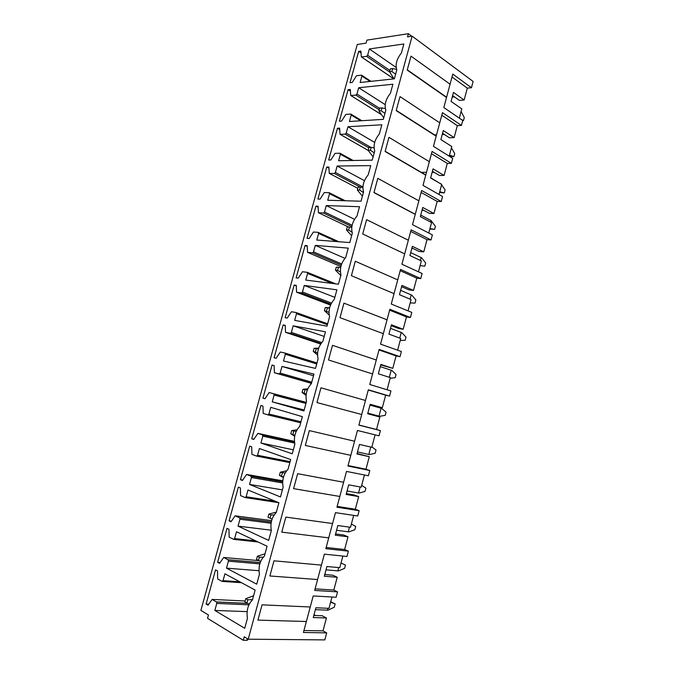 <?xml version="1.0" encoding="UTF-8"?>
<svg xmlns="http://www.w3.org/2000/svg" width="674" height="674" viewBox="0 0 674 674"><rect width="100%" height="100%" fill="white"/><g stroke="black" fill="none" stroke-linecap="round" stroke-linejoin="round"><path stroke-width="1.01" d="M420.947 79.675L421.368 79.633M450.072 84.191L410.988 56.161L407.206 70.096L446.517 97.494L452.776 74.073L471.446 87.746L473.114 81.444L412.134 36.16L248.217 639.205L324.817 639.896L326.679 632.878L303.426 632.482L306.358 621.504L257.898 620.114L262.043 604.839L310.242 606.988L313.199 595.942L336.141 597.24L337.564 591.873L314.674 590.441L317.589 579.539L269.878 575.975L273.998 560.81L321.439 565.115L324.379 554.154L346.967 556.48L348.382 551.147L325.837 548.687L328.735 537.86L281.774 532.148L285.86 517.093L332.568 523.538L335.475 512.644L357.717 515.989L359.124 510.698L336.933 507.219L339.806 496.46L293.586 488.642L297.647 473.696L343.614 482.239L346.503 471.421L368.4 475.768L369.799 470.511L347.944 466.029L350.8 455.346L305.314 445.447L309.341 430.602L354.583 441.217L357.456 430.475L379.015 435.817L380.397 430.585L358.888 425.117L361.727 414.51L316.957 402.555L320.959 387.811L365.477 400.474L368.333 389.808L389.555 396.118L390.928 390.928L369.756 384.492L372.57 373.952L328.516 359.967L332.493 345.332L376.303 360.009L379.133 349.41L400.027 356.689L401.392 351.533L380.549 344.128L383.346 333.664L339.999 317.673L343.942 303.148L387.053 319.813L389.867 309.282L410.424 317.513L411.789 312.391L391.274 304.041L394.054 293.645L351.398 275.683L355.308 261.259L397.736 279.887L400.533 269.432L420.761 278.598L422.109 273.509L401.923 264.216L404.686 253.887L362.713 233.988L366.605 219.665L408.343 240.23L411.115 229.834L431.031 239.927L432.371 234.872L412.505 224.661L415.243 214.399L373.952 192.587L377.811 178.357L418.874 200.827L421.638 190.506L441.234 201.518L442.565 196.496L423.011 185.367L425.741 175.173L385.115 151.473L388.949 137.344L429.346 161.693L432.085 151.439L451.369 163.352L452.692 158.356L433.449 146.334L436.162 136.207L396.194 110.637L400.002 96.609L439.743 122.82L442.464 112.634L461.437 125.423L462.752 120.469L443.821 107.554L446.517 97.494M315.095 588.849L333.832 590.053L337.236 577.256L332.948 575.225L324.742 574.568M333.832 590.053L337.564 591.873M303.957 630.502L322.981 630.864L326.41 617.982L313.267 617.544L315.879 607.763L328.971 608.336L331.987 597.004M326.165 547.465L344.616 549.512L347.995 536.799L343.664 534.979L335.585 533.96M344.616 549.512L348.382 551.147M337.236 577.256L324.295 576.236L326.89 566.514L339.789 567.668L342.872 556.058M337.152 506.376L355.324 509.241L358.686 496.612L354.313 495.002L346.352 493.621M355.324 509.241L359.124 510.698M347.995 536.799L335.248 535.198L337.826 525.543L350.531 527.279L353.69 515.383M348.07 465.557L365.965 469.23L369.301 456.686L357.052 453.551M365.965 469.23L369.799 470.511M358.686 496.612L346.133 494.438L348.694 484.85L361.197 487.15L364.432 474.976M358.913 425.008L376.53 429.49L379.841 417.021L367.675 413.743L370.203 404.282L382.327 407.694L385.654 395.175L389.555 396.118M376.53 429.49L380.397 430.585M369.301 456.686L356.942 453.956L359.486 444.436L371.795 447.292L375.106 434.848M387.095 389.766L390.322 377.625L378.341 373.792L380.852 364.39L392.782 368.349L396.093 355.914L400.027 356.689M382.327 407.694L370.178 404.375M397.618 350.194L400.727 338.474L388.94 334.11L391.434 324.775L403.178 329.266L406.464 316.906L410.424 317.513M392.782 368.349L380.717 364.895M408.065 310.874L411.073 299.585L399.463 294.681L401.94 285.414L413.507 290.435L416.768 278.16L420.761 278.598M403.178 329.266L398.646 328.508L391.19 325.668M418.453 271.824L421.343 260.948L409.918 255.522L412.378 246.305L423.761 251.857L427.004 239.658L431.031 239.927M413.507 290.435L408.941 289.871L401.594 286.694M428.774 233.027L431.554 222.563L420.306 216.615L422.75 207.466L433.955 213.532L437.173 201.408L441.234 201.518M423.761 251.857L419.161 251.486L411.932 247.981M439.018 194.474L441.697 184.423L430.627 177.961L433.053 168.871L444.082 175.442L447.283 163.403L451.369 163.352M433.955 213.532L429.321 213.346L422.202 209.513M449.204 156.174L451.774 146.528L440.88 139.56L443.29 130.529L454.141 137.606L457.326 125.642L461.437 125.423M444.082 175.442L439.406 175.451L432.405 171.297M452.616 95.598L459.398 100.384L464.142 100.013L467.301 88.126L471.446 87.746M442.548 133.326L449.44 137.799L454.141 137.606M326.41 617.982L322.164 615.741L313.823 615.446M454.419 96.871L452.229 97.056M452.001 76.979L467.301 88.126M459.323 118.127L461.783 108.868L451.066 101.412L453.459 92.431L464.142 100.013M322.981 630.864L326.679 632.878M361.896 76.095L361.424 75.159L356.487 75.732L352.216 82.481L350.017 82.717L358.678 51.367L360.893 51.047L361.348 56.936L366.597 56.363L367.633 55.243L369.36 48.958L403.861 43.979L401.401 53.002C396.674 58.983 395.158 64.578 396.834 69.767L394.366 78.833L360.127 82.514L361.896 76.095L370.077 81.444M361.028 52.968L358.678 51.367M396.211 67.51L369.36 48.958M248.217 639.205L244.224 636.778L243.272 640.275L246.869 640.3L247.737 639.971L247.981 639.062M243.272 640.275L207.541 618.336L208.451 615.008L200.886 610.4L357.262 44.476L366.066 43.144L366.9 40.12L408.385 33.7L407.526 36.859L412.134 36.16M351.179 115.035L350.716 114.066L345.821 114.42L341.566 121.101L339.384 121.236L348.096 89.676L350.295 89.457L350.733 95.489L355.923 95.144L356.95 94.048L358.694 87.721L392.891 84.242L390.423 93.332C385.713 99.213 384.18 104.841 385.823 110.216L383.338 119.349L349.402 121.497L351.179 115.035L360.716 120.781M340.387 154.236L339.94 153.225L335.088 153.36L330.841 159.974L328.685 160.016L337.455 128.245L339.629 128.119L340.041 134.303L345.181 134.177L346.2 133.115L347.961 126.737L381.855 124.791L379.361 133.941C374.668 139.72 373.126 145.39 374.727 150.942L372.225 160.134L338.601 160.749L340.387 154.236L351.761 160.505M329.527 193.708L329.089 192.654L324.278 192.562L320.049 199.1L317.909 199.041L326.738 167.059L328.895 167.042L329.283 173.378L334.363 173.479L335.382 172.434L337.143 166.023L370.734 165.619L368.223 174.827C363.547 180.506 361.997 186.209 363.556 191.955L361.037 201.206L327.724 200.254L329.527 193.708L343.496 200.709M318.591 233.44L318.162 232.345L313.402 232.024L309.181 238.495L307.058 238.335L315.946 206.143L318.086 206.219L318.457 212.714L323.478 213.035L324.489 212.024L326.267 205.57L359.537 206.724L357.009 216.009C352.35 221.578 350.792 227.323 352.317 233.246L349.772 242.573L316.78 240.037L318.591 233.44L336.553 241.553M307.588 273.442L307.159 272.304L302.449 271.748L298.237 278.151L296.147 277.89L305.086 245.479L307.201 245.656L307.555 252.312L312.509 252.868L313.52 251.882L315.306 245.378L348.264 248.125L345.711 257.476C341.078 262.927 339.502 268.715 340.985 274.832L338.432 284.226L305.76 280.081L307.588 273.442L332.434 283.459M296.501 313.705L296.088 312.525L291.429 311.742L287.225 318.069L285.153 317.707L294.159 285.077L296.248 285.363L296.577 292.179L301.472 292.963L302.474 292.011L304.277 285.456L336.907 289.82L334.346 299.231C329.729 304.581 328.137 310.402 329.578 316.713L327.008 326.165L294.664 320.394L296.501 313.705L327.404 324.708M285.346 354.254L284.942 353.033L280.325 352.005L276.138 358.265L274.091 357.793L283.156 324.944L285.228 325.331L285.532 332.316L290.368 333.327L291.362 332.4L293.173 325.812L325.475 331.802L322.888 341.28C318.297 346.52 316.696 352.384 318.094 358.888L315.499 368.408L283.493 360.986L285.346 354.254L316.721 363.952M274.116 395.074L273.72 393.81L269.153 392.546L264.975 398.722L262.944 398.14L272.077 365.081L274.124 365.569L274.411 372.722L279.179 373.969L280.165 373.076L281.993 366.437L313.958 374.087L311.354 383.632C306.78 388.755 305.17 394.661 306.527 401.367L303.915 410.955L272.245 401.847L274.116 395.074L305.962 403.448M262.801 436.171L262.413 434.865L257.906 433.357L253.736 439.465L251.731 438.774L260.922 405.478L262.944 406.085L263.214 413.415L267.915 414.889L268.901 414.021L270.737 407.34L302.356 416.667L299.745 426.28C295.187 431.284 293.561 437.241 294.875 444.141L292.246 453.796L260.922 442.995L262.801 436.171L294.648 443.104M251.419 477.554L251.04 476.198L246.574 474.445L242.429 480.478L240.441 479.677L249.692 446.163L251.697 446.87L251.941 454.377L256.575 456.096L257.552 455.253L259.406 448.53L290.679 459.558L288.042 469.239C283.51 474.125 281.875 480.124 283.139 487.226L280.494 496.949L249.523 484.429L251.419 477.554L282.642 482.963M239.952 519.224L239.725 517.918L235.175 515.821L231.03 521.769L229.076 520.859L238.385 487.108L240.365 487.934L240.593 495.617L245.151 497.572L246.128 496.772L247.99 489.99L278.918 502.745L276.256 512.501C271.748 517.27 270.097 523.302 271.327 530.615L268.656 540.413L238.048 526.141L239.952 519.224L271.066 523.251M228.402 561.181L228.157 559.808L223.692 557.474L219.564 563.346L217.626 562.318L227.003 528.349L228.966 529.275L229.168 537.144L233.659 539.343L234.628 538.568L236.507 531.744L267.064 546.252L264.393 556.075C259.903 560.717 258.243 566.8 259.423 574.315L256.735 584.181L226.489 568.148L228.402 561.181L259.819 563.894M244.729 628.278L214.846 610.442L216.775 603.424L216.43 601.933L212.125 599.422L208.013 605.21L206.101 604.064L215.545 569.859L217.483 570.903L217.668 578.966L222.083 581.401L223.043 580.659L224.931 573.793L255.134 590.07L252.438 599.961C247.965 604.485 246.296 610.61 247.434 618.336L244.729 628.278M425.741 175.173L429.346 161.693M434.073 172.283L432.144 172.291M426.381 172.317L421.376 172.333M431.486 153.697L447.283 163.403M339.713 129.551L337.455 128.245M374.685 142.425L347.961 126.737M362.713 233.979L404.686 253.879L408.343 240.23M413.246 248.613L411.797 248.504M410.693 231.426L427.004 239.658M318.128 207.188L315.946 206.143M354.532 219.311L326.267 205.57M383.346 333.664L387.053 319.813M389.631 310.192L406.464 316.906M296.265 285.894L294.159 285.077M334.852 297.352L304.277 285.456M361.727 414.51L365.477 400.474M368.282 390.002L385.654 395.175M265.008 398.671L262.944 398.14M274.124 365.679L272.077 365.081M313.503 375.738L281.993 366.437M304.176 410.003L272.245 401.847M339.806 496.46L343.614 482.239M242.691 480.056L240.441 479.677M282.414 489.88L249.523 484.429M317.589 579.539L321.439 565.115M324.868 574.08L326.14 574.678M220.095 562.529L217.626 562.318M258.984 570.718L226.489 568.148M408.385 33.7L411.233 35.815L411.098 36.32M411.654 36.236L411.233 35.815M314.025 614.696L315.558 615.505M306.358 621.504L310.242 606.988M247.131 611.63L214.846 610.442M208.687 604.174L206.101 604.064M271.234 530.194L238.048 526.141M231.426 521.154L229.076 520.859M335.644 533.724L336.461 534.069M328.735 537.86L332.568 523.538M293.333 449.811L260.922 442.995M253.887 439.229L251.731 438.774M350.8 455.346L354.583 441.217M324.211 336.419L293.173 325.812M285.237 325.652L283.156 324.944M378.99 349.966L396.093 355.914M372.57 373.952L376.303 360.009M344.945 258.336L315.306 245.378M307.234 246.406L305.086 245.479M402.53 287.099L401.519 286.981M400.196 270.678L416.768 278.16M394.054 293.645L397.736 279.887M364.474 180.674L337.143 166.023M328.954 168.239L326.738 167.059M423.727 210.339L422 210.271M421.124 192.435L437.173 201.408M415.243 214.399L418.874 200.827M385.199 104.639L358.694 87.721M406.211 117.049L406.641 117.023M350.404 91.125L348.096 89.676M444.292 134.463L442.22 134.547M436.415 134.808L434.123 134.901M441.773 115.212L457.326 125.642M436.162 136.207L439.743 122.82M330.707 601.823L335.163 603.912L334.287 607.207L328.011 610.181L315.373 609.658M253.576 595.782L245.791 598.697L244.906 601.941L249.321 604.039M245.791 598.697L247.779 599.801L252.539 599.599M247.779 599.801L246.895 603.053M335.163 603.912L330.605 602.194M341.027 562.992L345.476 565.073L344.608 568.351L338.458 570.912L326.005 569.842M265.008 553.817L257.384 556.235L256.508 559.462L260.703 561.391M257.384 556.235L259.389 557.23L263.315 557.162M259.389 557.23L258.513 560.456M351.39 524.043L355.72 526.478L354.853 529.739L348.837 531.887L336.562 530.286M276.357 512.13L268.892 514.068L268.016 517.27L272.094 519.073M268.016 517.27L272.085 519.106M268.892 514.068L270.923 514.953L274.149 514.97M270.923 514.953L270.047 518.163M361.677 485.339L365.898 488.136L365.038 491.371L359.149 493.115L347.059 490.984M286.576 470.848L280.317 472.196L279.449 475.372L283.484 477.066M279.449 475.372L283.358 477.521M280.317 472.196L285.144 473.03M282.372 472.963L281.505 476.147M371.905 446.887L376.016 450.03L375.165 453.24L369.394 454.588L357.481 451.934M297.057 429.742L291.665 430.61L290.806 433.77L294.858 435.387M290.806 433.77L294.681 436.272M291.665 430.61L296.206 431.377M293.746 431.267L292.887 434.435M369.984 405.116L381.678 408.402L386.067 412.159L385.225 415.353L379.572 416.305L367.844 413.128L379.572 416.305M307.799 388.831L302.938 389.311L302.087 392.445L306.232 394.037M302.087 392.445L306.055 395.411M302.938 389.311L307.31 390.002M305.044 389.858L304.185 393.001M380.262 366.622L391.779 370.414L396.059 374.525L395.217 377.701L390.153 378.249M318.667 348.163L314.135 348.289L313.284 351.398L317.597 353.007M313.284 351.398L317.53 354.971M314.135 348.289L318.423 348.905M316.258 348.728L315.407 351.853M390.473 328.364L401.822 332.661L405.992 337.135L405.15 340.286L400.196 340.471M329.628 307.757L325.256 307.546L324.413 310.638L328.988 312.323M324.413 310.638L329.19 315.061M325.256 307.546L329.544 308.094M327.396 307.883L326.553 310.984M400.617 290.359L411.797 295.145L415.858 299.972L415.024 303.106L410.18 302.929M340.656 267.57L336.301 267.089L335.458 270.156L337.623 270.392L340.421 272.01M335.458 270.156L340.8 275.514M338.458 267.317L337.623 270.392M410.702 252.59L421.705 257.864L425.665 263.037L424.839 266.154L420.104 265.623M422.665 265.944L420.087 265.674M351.769 227.34L347.27 226.894L346.436 229.944L348.618 230.078L351.988 232.117M346.436 229.944L351.643 235.715M349.452 227.02L348.618 230.078M429.844 228.992L434.587 229.43L429.961 228.553M362.898 187.389L358.164 186.976L357.338 190.009L359.537 190.043L363.412 192.494M357.338 190.009L362.41 196.176M360.363 187.001L359.537 190.043M420.719 215.057L431.023 220.533L430.619 222.066M434.587 229.43L435.404 226.329L431.023 220.533M439.532 192.537L444.276 192.933L439.76 191.711M374.062 147.749L368.981 147.328L368.164 150.336L370.388 150.268L374.222 152.796M368.164 150.336L373.11 156.899M371.206 147.252L370.388 150.268M430.678 177.768L440.771 183.884M444.276 192.933L445.093 189.849L440.821 183.69M449.499 156.36L453.905 156.654L449.491 155.096M385.292 108.413L379.732 107.941L378.914 110.932L381.155 110.763L384.964 113.358M378.914 110.932L383.733 117.883M381.973 107.764L381.155 110.763M453.905 156.654L454.714 153.596L451.428 147.825M462.709 120.646L463.476 120.604L461.252 119.441M396.691 69.422L392.672 68.546L390.406 68.815L389.597 71.781L391.864 71.52L395.63 74.182M389.597 71.781L394.063 78.866M392.672 68.546L391.864 71.52M463.476 120.604L464.285 117.562L461.092 111.48M393.919 78.883L361.601 57.046M389.715 72.093L366.597 56.363M389.951 70.484L367.633 55.243M368.206 150.437L340.277 134.421M368.847 147.825L345.181 134.177M370.666 147.269L346.2 133.115M348.466 226.969L318.659 212.824M351.87 226.574L323.478 213.035M352.131 225.251L324.489 212.024M327.657 323.798L296.24 312.584M330.538 305.078L296.754 292.289M330.951 304.159L301.472 292.963M331.507 303.081L302.474 292.011M306.24 402.403L273.72 393.81M306.257 402.353L269.153 392.546M311.43 383.371L274.554 372.815M311.464 383.22L279.179 373.969M311.759 382.166L280.165 373.076M282.684 481.725L251.04 476.198M282.76 480.798L246.574 474.445M289.845 462.617L256.71 456.121M290.106 461.673L257.552 455.253M260.248 562.554L228.048 559.732M258.909 560.633L223.692 557.474M258.108 541.997L233.971 539.377M255.749 540.877L234.628 538.568M248.925 604.839L216.775 603.424M247.602 603.348L216.43 601.933M245.168 600.989L212.125 599.422M241.427 582.681L222.471 581.426M239.742 581.772L223.043 580.659M247.316 638.657L246.869 640.3M275.186 501.212L246.128 496.772M278.75 502.678L245.378 497.614M271.605 520.64L235.175 515.821M271.293 521.971L239.582 517.826M300.966 421.789L268.901 414.021M300.688 422.792L267.915 414.889M294.42 441.369L257.906 433.357M294.462 441.883L262.413 434.865M321.751 342.561L291.362 332.4M321.026 343.529L290.368 333.327M320.681 344.035L285.692 332.417M316.982 362.966L285.018 353.05M341.667 263.972L313.52 251.882M341.255 265.16L312.509 252.868M340.867 266.542L307.748 252.421M335.812 283.889L307.386 272.389M362.924 186.976L335.382 172.434M360.059 187.001L334.363 173.479M357.801 188.299L329.502 173.496L357.801 188.307M379.622 108.337L356.95 94.048M379.226 109.778L355.923 95.144M380.684 114.15L350.977 95.607M327.884 608.285L327.387 610.164M338.71 567.575L337.843 570.861M349.469 527.135L348.222 531.811M360.152 486.965L358.543 493.014M370.767 447.056L368.804 454.461M381.096 408.233L378.99 416.153M391.206 370.22L389.319 377.305M401.257 332.442L399.749 338.112M411.241 294.909L410.104 299.18M421.166 257.603L420.391 260.501M407.281 69.81L446.567 97.216M370.995 81.343L361.845 75.353M393.852 78.892L361.517 57.046M385.166 151.262L425.783 174.97M353.109 160.479L340.319 153.419M368.223 150.462L340.244 134.421M338.803 241.73L318.507 232.53M327.631 323.857L296.383 312.702M306.223 402.479L273.956 393.961M282.676 481.809L251.217 476.316M260.223 562.621L228.157 559.808M247.729 603.399L216.506 601.983M271.277 522.047L239.725 517.918M294.479 441.967L262.624 435M316.965 363.042L285.212 353.193M335.618 283.864L307.479 272.481M345.206 200.759L329.451 192.848M373.986 192.461L415.268 214.281M380.726 114.209L350.91 95.607M361.82 120.713L351.12 114.26M396.27 110.384L436.213 135.954"/></g></svg>
